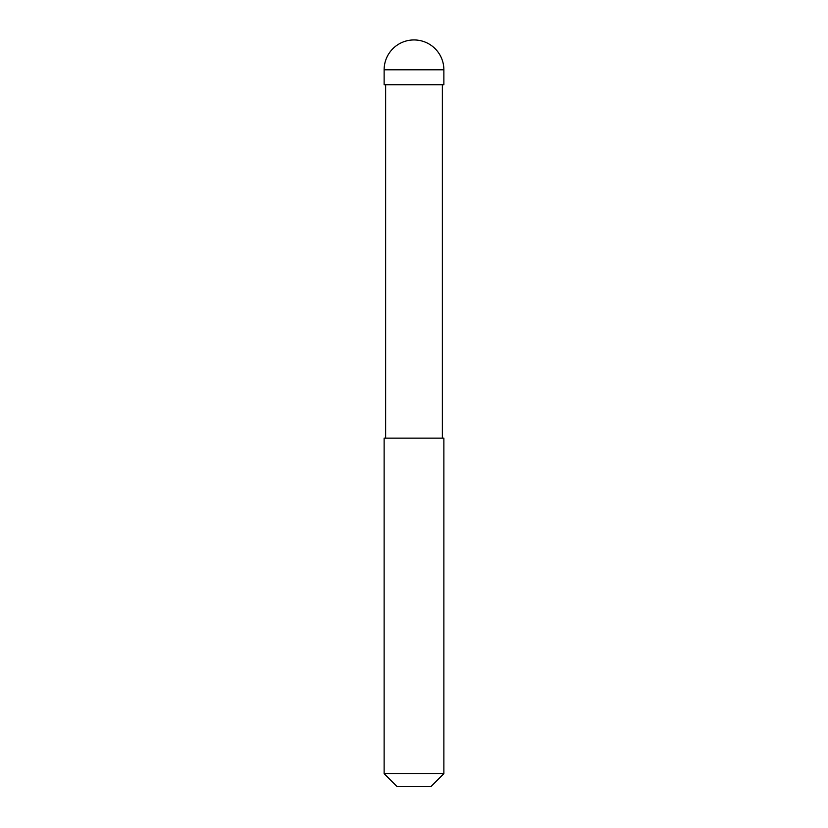 <?xml version="1.0" encoding="UTF-8"?>
<svg xmlns="http://www.w3.org/2000/svg" width="828" height="828" viewBox="0 0 828 828"><rect width="100%" height="100%" fill="white"/><g stroke="black" fill="none" stroke-linecap="round" stroke-linejoin="round"><path stroke-width="1.24" d="M384.13 69.8A29.87 29.87 0 0 1 414 39.941A29.87 29.87 0 0 1 443.87 69.8L384.13 69.8L384.13 84.735L443.87 84.735L443.87 69.8M414 773.662L443.87 773.662L443.87 438.157L384.13 438.157L384.13 773.662L414 773.662M384.13 773.662L397.078 786.6L430.922 786.6L443.87 773.662M442.369 438.157L442.369 84.735M385.631 438.157L385.631 84.735"/></g></svg>
